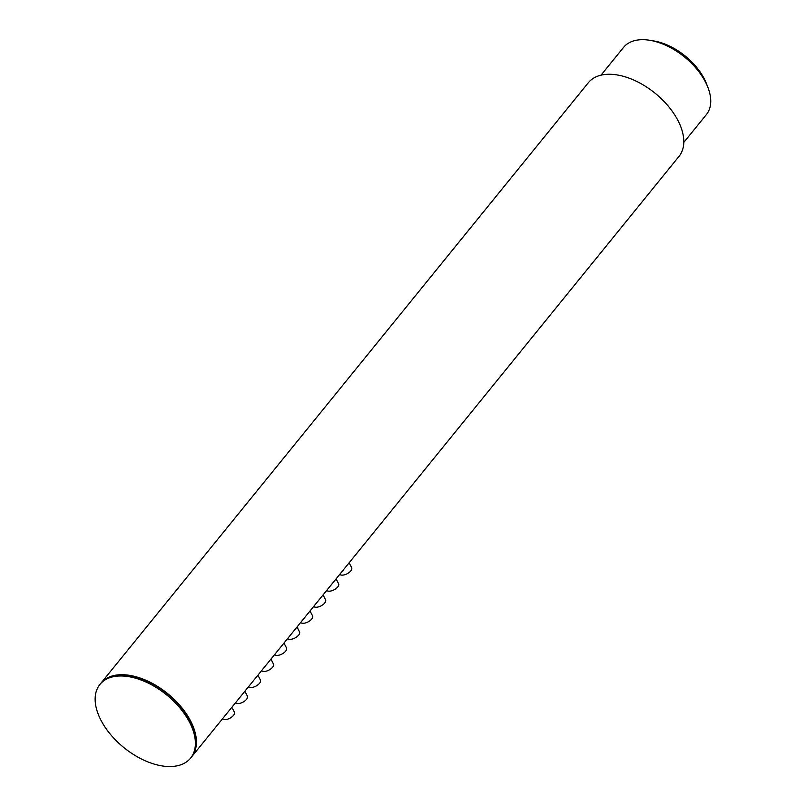 <?xml version="1.0" encoding="UTF-8"?>
<svg xmlns="http://www.w3.org/2000/svg" width="806" height="806" viewBox="0 0 806 806"><rect width="100%" height="100%" fill="white"/><g stroke="black" fill="none" stroke-linecap="round" stroke-linejoin="round"><path stroke-width="1.21" d="M191.536 756.955A58.415 33.923 -140.9 0 0 191.667 756.794A58.415 33.923 -140.9 0 0 174.046 699.265A58.415 33.923 -140.9 0 0 100.952 683.166A58.415 33.923 -140.9 0 0 100.821 683.327M191.667 756.794L679.035 156.354A58.415 33.923 -140.9 0 0 661.424 98.836A58.415 33.923 -140.9 0 0 588.33 82.726L100.952 683.166M683.81 142.41L706.368 114.623A53.337 30.971 -140.9 0 0 707.91 87.421A53.337 30.971 -140.9 0 0 690.289 62.102A53.337 30.971 -140.9 0 0 649.858 40.3A53.337 30.971 -140.9 0 0 623.542 47.403L600.994 75.19M707.91 87.421L706.419 83.592A48.259 28.019 -140.9 0 0 690.48 60.692A48.259 28.019 -140.9 0 0 653.898 40.965L649.858 40.3M190.619 758.083L191.405 757.116A58.415 33.923 -140.9 0 0 173.794 699.588A58.415 33.923 -140.9 0 0 100.69 683.488L99.914 684.445A58.415 33.923 -140.9 0 0 117.525 741.973A58.415 33.923 -140.9 0 0 190.619 758.083A58.415 33.923 -140.9 0 0 173.008 700.555A58.415 33.923 -140.9 0 0 99.914 684.445M231.846 707.285L234.355 712.151A6.861 3.355 152.7 0 1 233.468 715.426A6.861 3.355 152.7 0 1 227.645 719.164A6.861 3.355 152.7 0 1 222.466 718.851M244.883 691.236L247.392 696.092A6.861 3.355 152.7 0 1 246.505 699.366A6.861 3.355 152.7 0 1 240.682 703.114A6.861 3.355 152.7 0 1 235.493 702.792M257.91 675.186L260.419 680.042A6.861 3.355 152.7 0 1 259.532 683.317A6.861 3.355 152.7 0 1 253.709 687.055A6.861 3.355 152.7 0 1 248.53 686.742M270.947 659.127L273.446 663.983A6.861 3.355 152.7 0 1 272.569 667.257A6.861 3.355 152.7 0 1 266.736 671.005A6.861 3.355 152.7 0 1 261.557 670.683M283.974 643.077L286.483 647.933A6.861 3.355 152.7 0 1 285.596 651.208A6.861 3.355 152.7 0 1 279.773 654.946A6.861 3.355 152.7 0 1 274.594 654.633M297.001 627.018L299.51 631.874A6.861 3.355 152.7 0 1 298.623 635.148A6.861 3.355 152.7 0 1 292.8 638.896A6.861 3.355 152.7 0 1 287.621 638.574M310.038 610.968L312.547 615.824A6.861 3.355 152.7 0 1 311.66 619.099A6.861 3.355 152.7 0 1 305.837 622.837A6.861 3.355 152.7 0 1 300.658 622.524M323.065 594.909L325.574 599.765A6.861 3.355 152.7 0 1 324.687 603.039A6.861 3.355 152.7 0 1 318.864 606.787A6.861 3.355 152.7 0 1 313.685 606.465M336.102 578.859L338.611 583.715A6.861 3.355 152.7 0 1 337.724 586.99A6.861 3.355 152.7 0 1 331.901 590.727A6.861 3.355 152.7 0 1 326.722 590.415M349.129 562.8L351.638 567.656A6.861 3.355 152.7 0 1 350.751 570.93A6.861 3.355 152.7 0 1 344.928 574.678A6.861 3.355 152.7 0 1 339.749 574.356"/></g></svg>
